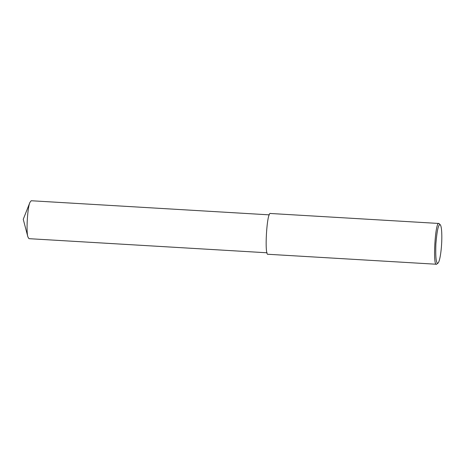 <?xml version="1.0" encoding="UTF-8"?>
<svg xmlns="http://www.w3.org/2000/svg" width="465" height="465" viewBox="0 0 465 465"><rect width="100%" height="100%" fill="white"/><g stroke="black" fill="none" stroke-linecap="round" stroke-linejoin="round"><path stroke-width="0.7" d="M438.036 263.103L436.525 264.254C432.566 266.788 435.252 220.672 438.943 223.467L440.309 224.793C441.983 226.967 442.046 237.865 441.576 244.573C441.204 251.135 439.873 261.249 438.036 263.103C436.153 264.01 435.432 257.593 435.874 243.852C437.036 230.076 438.518 223.723 440.309 224.793M436.525 264.254L268.113 254.279C264.149 256.814 266.834 210.692 270.525 213.493L438.943 223.467M267.09 252.786L28.952 238.673L27.9 236.935C26.057 231.803 27.493 207.326 29.952 202.345L31.202 200.746L269.334 214.853M27.9 236.935L23.25 219.306L29.952 202.345"/></g></svg>
